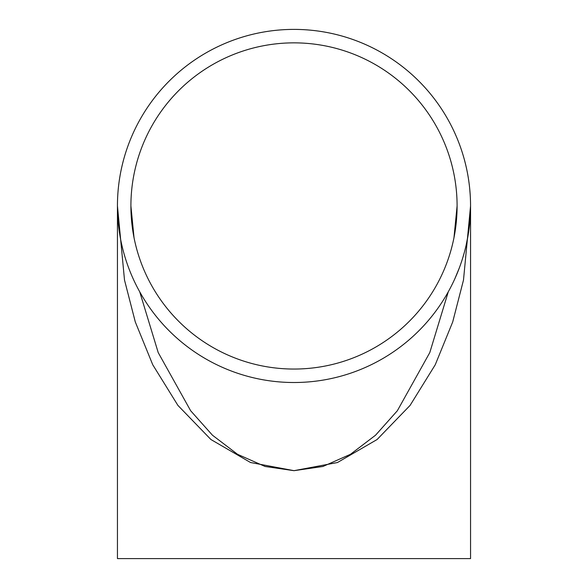 <?xml version="1.0" encoding="UTF-8"?>
<svg xmlns="http://www.w3.org/2000/svg" width="588" height="588" viewBox="0 0 588 588"><rect width="100%" height="100%" fill="white"/><g stroke="black" fill="none" stroke-linecap="round" stroke-linejoin="round"><path stroke-width="0.88" d="M470.554 207.035L470.54 207.976M470.532 208.894L470.503 210.335M470.554 205.954A176.554 176.554 0 0 1 205.719 358.856A176.554 176.554 0 0 1 205.719 53.052A176.554 176.554 0 0 1 470.554 205.954L463.491 280.079L452.701 321.959L435.238 364.788L410.086 405.404L377.077 439.53L337.453 462.528L293.993 470.672L250.539 462.521L210.916 439.523L177.907 405.397L152.755 364.781L135.299 321.952L124.509 280.072L117.446 205.954L117.446 558.6L470.554 558.6L470.554 205.969M470.547 207.152L470.547 207.535M470.525 209.387L470.51 209.769M464.63 251.296L464.388 252.215M464.226 252.796L462.66 258.161M465.409 248.261L464.733 250.907M465.321 248.614L465.233 248.981M465.012 249.841L464.91 250.245M464.182 252.958L464.05 253.428M463.454 255.515L463.124 256.647M468.188 234.774L466.041 245.622M468.18 234.81L468.099 235.31M467.276 239.808L467.181 240.323M467.078 240.815L466.99 241.264M469.187 227.879L469.092 228.629M469.084 228.71L468.511 232.752M469.863 221.529L469.827 221.992M469.775 222.529L469.569 224.587M469.364 226.431L469.305 226.931M469.738 189.027L470.238 195.334M468.518 179.215L468.629 179.957M468.643 180.038L469.195 184.081M467.438 172.923L467.526 173.379M467.622 173.908L467.982 175.937M468.291 177.774L468.371 178.267M463.395 156.195L463.572 156.783M464.248 159.201L464.402 159.745M464.814 161.296L464.932 161.759M463.983 158.231L464.116 158.701M464.314 159.436L465.321 163.295M459.25 268.113L454.84 278.763M458.192 270.855L458.001 271.347M456.031 276.081L455.854 276.492M470.54 203.948L470.547 204.653M457.096 205.954A163.096 163.096 0 0 1 212.452 347.199A163.096 163.096 0 0 1 212.452 64.709A163.096 163.096 0 0 1 457.096 205.954L453.965 237.773M139.716 291.788L158.209 352.587L190.659 410.755L212.452 435.208L237.523 454.296L265.07 466.475L293.963 470.672M294.037 470.672L322.93 466.475L350.477 454.296L375.548 435.208L397.341 410.755L429.791 352.587L448.284 291.788M463.587 156.849L463.741 157.378M468.489 179.009L468.695 180.369M468.32 177.966L468.408 178.487M470.525 202.72L470.554 205.756M469.217 227.674L469.04 229.041M469.342 226.63L469.275 227.152M464.042 253.457L463.792 254.347M134.035 237.773L130.903 205.954L134.035 237.773"/></g></svg>
